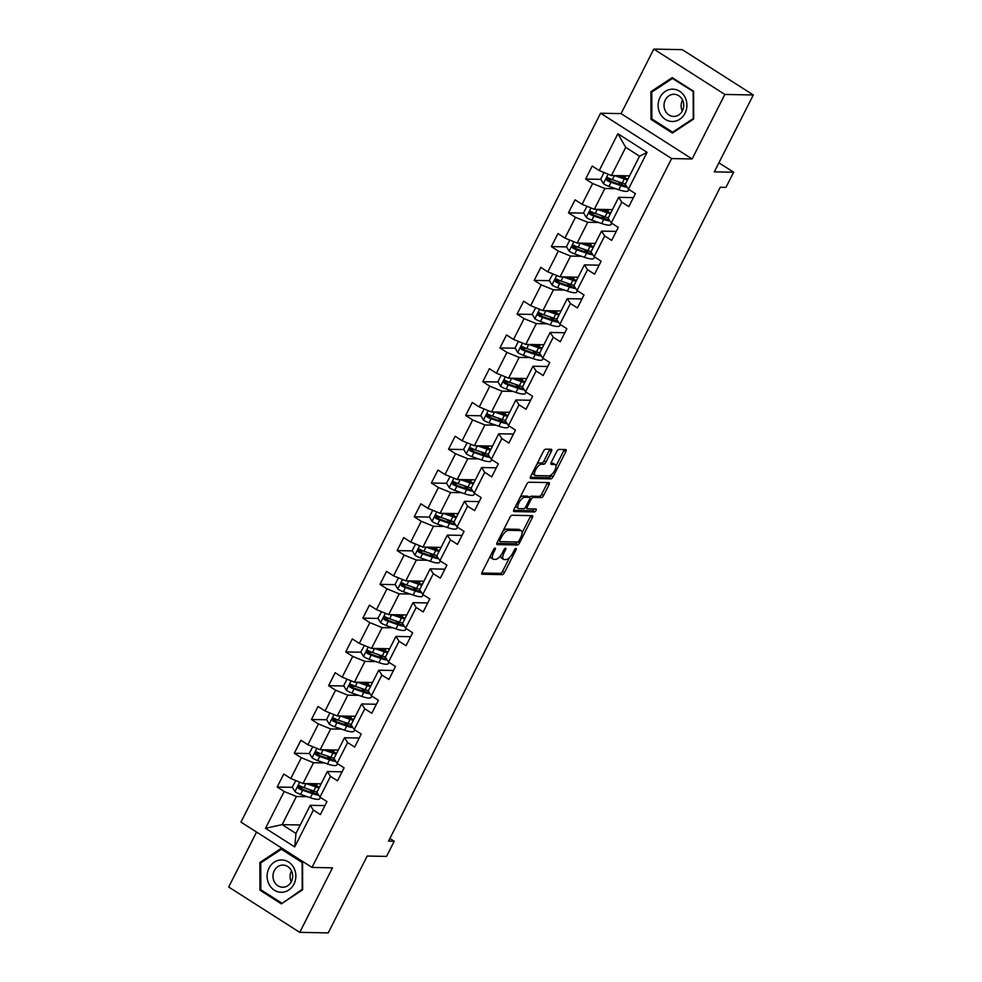 <?xml version="1.0" encoding="UTF-8"?>
<svg xmlns="http://www.w3.org/2000/svg" width="982" height="982" viewBox="0 0 982 982"><rect width="100%" height="100%" fill="white"/><g stroke="black" fill="none" stroke-linecap="round" stroke-linejoin="round"><path stroke-width="1.47" d="M495.149 548.042A1.706 0.687 122.5 0 0 493.615 549.515L482.162 572.101A2.443 0.982 122.5 0 0 481.966 574.175A2.443 0.982 122.5 0 0 482.199 574.237L502.305 574.63A2.443 0.982 122.5 0 0 504.502 572.531L515.955 549.945A1.706 0.687 122.5 0 0 516.09 548.496A1.706 0.687 122.5 0 0 515.931 548.447A1.706 0.687 122.5 0 0 514.396 549.92L512.911 552.841A7.819 3.142 122.5 0 1 505.89 559.568L504.208 559.544A7.819 3.142 122.5 0 1 503.459 559.323A7.819 3.142 122.5 0 1 504.085 552.67L505.57 549.748A1.706 0.687 122.5 0 0 505.705 548.287A1.706 0.687 122.5 0 0 505.546 548.238A1.706 0.687 122.5 0 0 503.999 549.711L502.526 552.633A7.819 3.142 122.5 0 1 495.493 559.372L493.823 559.335A7.819 3.142 122.5 0 1 493.074 559.126A7.819 3.142 122.5 0 1 493.7 552.473L495.186 549.539A1.706 0.687 122.5 0 0 495.321 548.091A1.706 0.687 122.5 0 0 495.149 548.042M551.332 451.425A2.443 0.982 122.5 0 0 551.528 449.351A2.443 0.982 122.5 0 0 551.295 449.277L545.648 449.167A2.443 0.982 122.5 0 0 543.451 451.278L530.734 476.356A2.443 0.982 122.5 0 0 530.538 478.43A2.443 0.982 122.5 0 0 530.771 478.504L550.877 478.885A2.443 0.982 122.5 0 0 553.075 476.786L565.792 451.708A2.443 0.982 122.5 0 0 565.988 449.633A2.443 0.982 122.5 0 0 565.755 449.56L558.942 449.425A2.443 0.982 122.5 0 0 556.745 451.536L551.307 462.264A2.443 0.982 122.5 0 0 551.111 464.351A2.443 0.982 122.5 0 0 551.344 464.412L554.72 464.474A6.53 2.627 122.5 0 1 555.346 464.658A6.53 2.627 122.5 0 1 554.462 470.906A6.53 2.627 122.5 0 1 548.95 475.853L535.718 475.595A6.53 2.627 122.5 0 1 535.092 475.411A6.53 2.627 122.5 0 1 535.976 469.163A6.53 2.627 122.5 0 1 541.487 464.216L543.697 464.265A2.443 0.982 122.5 0 0 545.882 462.166L551.332 451.425L549.404 450.198A2.443 0.982 122.5 0 0 549.773 449.253M256.572 832.061L228.696 887.016L299.755 932.348L328.209 932.9L367.194 856.034L386.54 856.414L394.236 841.255L388.541 841.144L720.272 187.267L725.968 187.378L733.652 172.231L718.898 162.816M724.851 94.432L653.791 49.1L621.066 113.617L692.126 158.961L724.851 94.432L753.304 94.984L714.307 171.85L733.652 172.231M692.126 158.961L671.639 158.556L312.006 867.425L240.946 822.094L600.579 113.225L671.639 158.556M299.755 932.348L332.493 867.83L312.006 867.425M512.125 515.268A2.443 0.982 122.5 0 0 509.928 517.367L497.199 542.445A2.443 0.982 122.5 0 0 497.002 544.531A2.443 0.982 122.5 0 0 497.236 544.593L517.342 544.985A2.443 0.982 122.5 0 0 519.539 542.886L532.269 517.809A2.443 0.982 122.5 0 0 532.465 515.722A2.443 0.982 122.5 0 0 532.219 515.66L512.125 515.268M513.967 509.4L526.696 484.322A2.443 0.982 122.5 0 1 528.881 482.223L548.987 482.604A2.443 0.982 122.5 0 1 549.22 482.678A2.443 0.982 122.5 0 1 549.024 484.752L543.586 495.493A2.443 0.982 122.5 0 1 541.389 497.592L533.238 497.432A2.443 0.982 122.5 0 0 531.041 499.543L527.432 506.663A2.443 0.982 122.5 0 0 527.236 508.737A2.443 0.982 122.5 0 0 527.469 508.799L535.951 508.971A1.706 0.687 122.5 0 1 536.123 509.02A1.706 0.687 122.5 0 1 535.89 510.652A1.706 0.687 122.5 0 1 534.441 511.941L514.003 511.548A2.443 0.982 122.5 0 1 513.77 511.487A2.443 0.982 122.5 0 1 513.967 509.4M653.791 49.1L682.245 49.652L753.304 94.984M600.861 179.35L585.616 179.055L592.625 183.524L582.081 204.305L575.071 199.837L568.48 212.824L575.489 217.304L564.945 238.086L557.936 233.618L551.344 246.605L558.353 251.073L547.809 271.867L540.8 267.386L534.208 280.386L541.217 284.854L530.673 305.635L523.664 301.167L517.072 314.154L524.081 318.634L513.537 339.416L506.528 334.948L499.936 347.935L506.945 352.403L496.401 373.197L489.392 368.716L482.8 381.703L489.809 386.184L479.265 406.965L472.256 402.497L465.664 415.484L472.673 419.952L462.129 440.746L455.12 436.266L448.529 449.265L455.538 453.733L444.993 474.515L437.984 470.047L431.393 483.034L438.402 487.514L427.857 508.295L420.848 503.827L414.257 516.814L421.266 521.282L410.722 542.076L403.712 537.596L397.121 550.595L404.13 555.063L393.586 575.845L386.577 571.377L379.985 584.364L386.994 588.844L376.45 609.626L369.441 605.158L362.849 618.144L369.858 622.613L359.314 643.406L352.305 638.926L345.713 651.925L352.722 656.393L342.178 677.175L335.169 672.707L328.577 685.694L335.586 690.174L325.042 710.956L318.033 706.488L311.441 719.475L318.45 723.943L307.906 744.724L300.897 740.256L294.305 753.243L301.314 757.723L290.77 778.505L283.761 774.037L277.17 787.024L284.179 791.492L265.508 828.305L294.698 846.926L295.963 833.46L310.238 805.314L324.944 805.596M585.616 179.055L592.207 166.056L599.216 170.537L617.887 133.724L647.077 152.345L628.406 189.158L635.415 193.626L628.824 206.625L621.815 202.145L611.27 222.939L618.279 227.407L611.688 240.394L604.679 235.925L594.135 256.707L601.144 261.187L594.552 274.174L587.543 269.706L576.999 290.488L584.008 294.956L577.416 307.955L570.407 303.475L559.863 324.269L566.872 328.737L560.28 341.724L553.271 337.256L542.727 358.037L549.736 362.518L543.144 375.505L536.135 371.024L525.591 391.818L532.6 396.286L526.008 409.273L518.999 404.805L508.455 425.587L515.464 430.067L508.872 443.054L501.863 438.586L491.319 459.367L498.328 463.835L491.737 476.835L484.727 472.354L474.183 493.148L481.192 497.616L474.601 510.603L467.592 506.135L457.047 526.917L464.056 531.397L457.465 544.384L450.456 539.916L439.911 560.697L446.92 565.166L440.329 578.165L433.32 573.684L422.776 594.478L429.785 598.946L423.193 611.933L416.184 607.465L405.64 628.247L412.649 632.727L406.057 645.714L399.048 641.246L388.504 662.028L395.513 666.496L388.921 679.495L381.912 675.015L371.368 695.808L378.377 700.276L371.785 713.263L364.776 708.795L354.232 729.577L361.241 734.045L354.649 747.044L347.64 742.564L337.096 763.358L344.105 767.826L337.513 780.813L330.504 776.345L319.96 797.126L326.969 801.607L320.377 814.594L313.368 810.125L294.698 846.926M612.437 209.645L594.319 209.301L604.863 188.507L615.763 188.728M633.39 197.615L618.685 197.333L608.14 218.127L611.27 222.939M604.863 188.507L592.625 183.524M594.319 209.301L582.081 204.305M621.815 202.145L618.685 197.333M595.301 243.426L577.183 243.07L587.727 222.288L598.627 222.497M616.254 231.396L601.549 231.114L591.004 251.895L594.135 256.707M587.727 222.288L575.489 217.304M577.183 243.07L564.945 238.086M604.679 235.925L601.549 231.114M578.165 277.206L560.047 276.85L570.591 256.069L581.491 256.277M599.118 265.177L584.413 264.882L573.869 285.676L576.999 290.488M570.591 256.069L558.353 251.073M560.047 276.85L547.809 271.867M587.543 269.706L584.413 264.882M561.029 310.975L542.911 310.631L553.455 289.837L564.355 290.058M581.982 298.945L567.277 298.663L556.733 319.445L559.863 324.269M553.455 289.837L541.217 284.854M542.911 310.631L530.673 305.635M570.407 303.475L567.277 298.663M543.893 344.756L525.775 344.4L536.319 323.618L547.22 323.827M564.846 332.726L550.141 332.444L539.597 353.225L542.727 358.037M536.319 323.618L524.081 318.634M525.775 344.4L513.537 339.416M553.271 337.256L550.141 332.444M526.757 378.536L508.639 378.18L519.183 357.399L530.084 357.608M547.711 366.507L533.005 366.212L522.461 387.006L525.591 391.818M519.183 357.399L506.945 352.403M508.639 378.18L496.401 373.197M536.135 371.024L533.005 366.212M509.621 412.305L491.503 411.961L502.048 391.167L512.948 391.388M530.575 400.275L515.869 399.993L505.325 420.775L508.455 425.587M502.048 391.167L489.809 386.184M491.503 411.961L479.265 406.965M518.999 404.805L515.869 399.993M492.485 446.086L474.367 445.73L484.912 424.948L495.812 425.157M513.439 434.056L498.733 433.774L488.189 454.556L491.319 459.367M484.912 424.948L472.673 419.952M474.367 445.73L462.129 440.746M501.863 438.586L498.733 433.774M475.349 479.854L457.231 479.511L467.776 458.729L478.676 458.938M496.303 467.825L481.597 467.542L471.053 488.336L474.183 493.148M467.776 458.729L455.538 453.733M457.231 479.511L444.993 474.515M484.727 472.354L481.597 467.542M458.213 513.635L440.096 513.291L450.64 492.498L461.54 492.706M479.167 501.606L464.461 501.323L453.917 522.105L457.047 526.917M450.64 492.498L438.402 487.514M440.096 513.291L427.857 508.295M467.592 506.135L464.461 501.323M441.078 547.416L422.96 547.06L433.504 526.278L444.404 526.487M462.031 535.386L447.326 535.104L436.781 555.886L439.911 560.697M433.504 526.278L421.266 521.282M422.96 547.06L410.722 542.076M450.456 539.916L447.326 535.104M423.942 581.184L405.824 580.841L416.368 560.047L427.268 560.268M444.895 569.155L430.19 568.873L419.645 589.666L422.776 594.478M416.368 560.047L404.13 555.063M405.824 580.841L393.586 575.845M433.32 573.684L430.19 568.873M406.806 614.965L388.688 614.609L399.232 593.828L410.132 594.036M427.759 602.936L413.054 602.653L402.51 623.435L405.64 628.247M399.232 593.828L386.994 588.844M388.688 614.609L376.45 609.626M416.184 607.465L413.054 602.653M389.67 648.746L371.552 648.39L382.096 627.608L392.996 627.817M410.623 636.717L395.918 636.422L385.374 657.216L388.504 662.028M382.096 627.608L369.858 622.613M371.552 648.39L359.314 643.406M399.048 641.246L395.918 636.422M372.534 682.515L354.416 682.171L364.96 661.377L375.861 661.598M393.487 670.485L378.782 670.203L368.238 690.984L371.368 695.808M364.96 661.377L352.722 656.393M354.416 682.171L342.178 677.175M381.912 675.015L378.782 670.203M355.398 716.295L337.28 715.939L347.824 695.158L358.725 695.366M376.352 704.266L361.646 703.984L351.102 724.765L354.232 729.577M347.824 695.158L335.586 690.174M337.28 715.939L325.042 710.956M364.776 708.795L361.646 703.984M338.262 750.076L320.144 749.72L330.688 728.939L341.589 729.147M359.216 738.047L344.51 737.752L333.966 758.546L337.096 763.358M330.688 728.939L318.45 723.943M320.144 749.72L307.906 744.724M347.64 742.564L344.51 737.752M321.126 783.845L303.008 783.501L313.553 762.707L324.453 762.916M342.08 771.815L327.374 771.533L316.83 792.314L319.96 797.126M313.553 762.707L301.314 757.723M303.008 783.501L290.77 778.505M330.504 776.345L327.374 771.533M300.259 824.99L282.141 824.635L296.417 796.488L307.317 796.697M296.417 796.488L284.179 791.492M295.963 833.46L282.141 824.635L265.508 828.305M313.368 810.125L310.238 805.314M621.066 113.617L600.579 113.225M394.236 841.255L389.891 838.481M628.406 189.158L625.276 184.346L639.552 156.199L625.73 147.374L611.442 175.52L629.572 175.876M647.077 152.345L639.552 156.199M625.73 147.374L617.887 133.724M611.442 175.52L599.216 170.537M313.7 785.305L314.4 783.931M303.622 787.539L299.424 787.454M292.427 787.318L277.17 787.024M320.758 753.759L316.548 753.685M309.563 753.55L294.305 753.243M330.836 751.525L331.535 750.162M337.894 719.99L333.684 719.904M326.699 719.769L311.441 719.475M347.972 717.756L348.671 716.381M355.03 686.209L350.82 686.123M343.835 685.988L328.577 685.694M365.108 683.975L365.807 682.6M372.166 652.429L367.955 652.355M360.971 652.22L345.713 651.925M382.243 650.194L382.943 648.832M389.302 618.66L385.091 618.574M378.107 618.439L362.849 618.144M399.379 616.426L400.079 615.051M406.438 584.879L402.227 584.793M395.243 584.658L379.985 584.364M416.515 582.645L417.215 581.27M423.573 551.098L419.363 551.025M412.379 550.89L397.121 550.595M433.651 548.864L434.351 547.502M440.709 517.33L436.499 517.244M429.515 517.109L414.257 516.814M450.787 515.096L451.487 513.721M457.845 483.549L453.635 483.475M446.65 483.328L431.393 483.034M467.923 481.315L468.623 479.94M474.981 449.781L470.771 449.695M463.786 449.56L448.529 449.265M485.059 447.547L485.759 446.172M492.117 416L487.907 415.914M480.922 415.779L465.664 415.484M502.195 413.766L502.894 412.391M509.253 382.219L505.043 382.145M498.058 382.01L482.8 381.703M519.331 379.985L520.03 378.622M526.389 348.45L522.178 348.365M515.194 348.229L499.936 347.935M536.467 346.216L537.166 344.842M543.525 314.67L539.314 314.584M532.318 314.449L517.072 314.154M553.602 312.436L554.302 311.061M560.661 280.889L556.45 280.815M549.454 280.68L534.208 280.386M570.738 278.655L571.438 277.292M577.797 247.12L573.586 247.034M566.589 246.899L551.344 246.605M587.874 244.886L588.574 243.511M594.932 213.34L590.722 213.254M583.725 213.119L568.48 212.824M605.01 211.105L605.71 209.731M612.068 179.559L607.858 179.485M622.146 177.325L622.846 175.962M302.652 889.778L302.554 862.049L281.159 848.399L259.849 862.466L259.948 890.183L281.355 903.845L302.652 889.778M672.204 77.603L650.894 91.67L651.005 119.399L672.4 133.049L693.697 118.982L693.599 91.265L672.204 77.603M261.568 890.22L259.948 890.183M261.347 862.491L259.849 862.466M652.613 119.423L651.005 119.399M652.392 91.707L650.894 91.67M490.386 555.886A7.819 3.142 122.5 0 0 491.147 557.899L493.074 559.126M500.832 555.37A7.819 3.142 122.5 0 0 501.532 558.095L503.459 559.323M481.794 573.046L500.378 573.402A2.443 0.982 122.5 0 0 502.575 571.303L509.609 557.445M522.117 532.784L530.341 516.581A2.443 0.982 122.5 0 0 530.71 515.624M496.843 543.402L515.427 543.758A2.443 0.982 122.5 0 0 517.44 541.978M499.948 540.137A1.706 0.687 122.5 0 0 499.813 541.598A1.706 0.687 122.5 0 0 499.973 541.647L517.624 541.99A1.706 0.687 122.5 0 0 519.159 540.517L520.73 537.436A7.819 3.142 122.5 0 0 521.356 530.771A7.819 3.142 122.5 0 0 520.607 530.562L508.541 530.329A7.819 3.142 122.5 0 0 501.52 537.056L499.948 540.137L498.758 539.376M521.356 530.771L519.429 529.543A7.819 3.142 122.5 0 0 518.68 529.335L520.607 530.562M502.894 531.225A7.819 3.142 122.5 0 1 506.614 529.102L518.68 529.335M519.944 497.628A6.53 2.627 122.5 0 1 522.854 496.045L524.781 497.273A6.53 2.627 122.5 0 0 519.269 502.219A6.53 2.627 122.5 0 0 518.373 508.467A6.53 2.627 122.5 0 0 519.012 508.639L523.664 508.725A2.443 0.982 122.5 0 0 525.861 506.626L529.482 499.507A2.443 0.982 122.5 0 0 529.679 497.432A2.443 0.982 122.5 0 1 531.311 496.205L539.474 496.364A2.443 0.982 122.5 0 0 541.659 494.265L547.109 483.525A2.443 0.982 122.5 0 0 547.477 482.579M527.236 508.737L525.309 507.51A2.443 0.982 122.5 0 0 525.542 507.584M513.598 510.358L532.526 510.714A1.706 0.687 122.5 0 0 534.208 508.934M515.82 505.755A6.53 2.627 122.5 0 0 516.458 507.24L518.373 508.467M527.911 496.389A2.443 0.982 122.5 0 0 527.751 496.205L529.679 497.432A2.443 0.982 122.5 0 0 529.433 497.358L524.781 497.273M527.751 496.205A2.443 0.982 122.5 0 0 527.518 496.131L529.433 497.358M522.854 496.045L527.518 496.131M536.761 464.474A6.53 2.627 122.5 0 1 539.56 463.001L541.769 463.038A2.443 0.982 122.5 0 0 543.967 460.939L549.404 450.198M532.539 472.808A6.53 2.627 122.5 0 0 533.165 474.183L535.092 475.411M555.346 464.658L553.431 463.43A6.53 2.627 122.5 0 0 552.805 463.258L554.72 464.474M550.939 463.222L552.805 463.258M555.984 466.033L563.877 450.48A2.443 0.982 122.5 0 0 564.233 449.535M530.366 477.301L548.963 477.669A2.443 0.982 122.5 0 0 551.148 475.558L551.761 474.367M295.877 780.592L292.268 787.073L295.017 791.688A6.592 1.436 26.9 0 0 300.541 794.364L310.337 797.74A19.039 4.161 26.9 0 0 319.801 798.599L320.402 797.409M314.35 793.247A15.798 3.449 26.9 0 0 313.062 792.216L309.796 789.737A9.084 1.989 -153.1 0 1 309.637 789.614M306.077 783.55L315.823 786.913A19.039 4.161 26.9 0 0 319.076 787.895M308.778 783.611L314.547 785.6A15.798 3.449 26.9 0 0 319.592 786.877M316.99 792.02A19.039 4.161 -153.1 0 1 313.737 791.026L303.941 787.65A6.592 1.436 -153.1 0 1 300.001 785.895C297.902 785.809 297.46 786.68 298.688 788.497A6.592 1.436 26.9 0 0 302.628 790.252L312.423 793.628A19.039 4.161 26.9 0 0 318.708 795.199M317.689 793.64A15.798 3.449 -153.1 0 1 311.147 792.314L301.351 788.939A3.363 0.737 -153.1 0 1 300.32 788.521L299.498 786.607M314.338 784.041L313.258 784.017A5.843 1.277 26.9 0 0 312.558 784.25A5.843 1.277 26.9 0 0 312.804 784.999M314.105 783.71L316.462 785.502L317.346 783.771M317.751 786.545A15.798 3.449 26.9 0 0 316.462 785.502M300.001 785.895L299.289 785.698M293.9 867.916A16.166 14.386 -88.9 0 0 274.236 862.196A16.166 14.386 -88.9 0 0 269.056 884.328A16.166 14.386 -88.9 0 0 288.72 890.06A16.166 14.386 -88.9 0 0 293.9 867.916M291.335 870.531A11.072 9.845 -88.9 0 0 283.037 865.081A11.072 9.845 -88.9 0 0 274.346 870.58A11.072 9.845 -88.9 0 0 274.322 881.775A11.072 9.845 -88.9 0 0 282.607 887.225A11.072 9.845 -88.9 0 0 291.31 881.726A11.072 9.845 -88.9 0 0 291.335 870.531M291.261 881.811A11.072 9.845 91.1 0 1 291.482 870.825M281.576 902.986L260.844 889.753L260.746 862.896L281.38 849.27L302.125 862.491L302.21 889.348L282.62 902.998M282.546 849.295L281.38 849.27M660.039 97.365A16.166 14.386 -88.9 0 0 665.391 119.411A16.166 14.386 -88.9 0 0 685.006 113.298A16.166 14.386 -88.9 0 0 679.667 91.265A16.166 14.386 -88.9 0 0 660.039 97.365M665.33 99.906A11.072 9.845 -88.9 0 0 673.664 116.428A11.072 9.845 -88.9 0 0 682.416 110.806A11.072 9.845 -88.9 0 0 674.094 94.284A11.072 9.845 -88.9 0 0 665.33 99.906M682.306 111.015A11.072 9.845 91.1 0 1 682.416 100.238A11.072 9.845 91.1 0 1 682.527 100.029M693.169 91.707L693.255 118.564L672.621 132.189L651.888 118.957L651.79 92.099L672.424 78.474L693.599 91.707M673.664 132.214L672.621 132.189M673.591 78.499L672.424 78.474M312.706 746.799L309.404 753.292L312.153 757.908A6.592 1.436 26.9 0 0 317.677 760.584L327.472 763.959A19.039 4.161 26.9 0 0 336.936 764.831L337.538 763.64M331.486 759.479A15.798 3.449 26.9 0 0 330.197 758.435L326.932 755.956A9.084 1.989 -153.1 0 1 326.773 755.833M323.213 749.782L332.959 753.133A19.039 4.161 26.9 0 0 336.212 754.127M325.914 749.831L331.683 751.819A15.798 3.449 26.9 0 0 336.728 753.108M334.125 758.239A19.039 4.161 -153.1 0 1 330.873 757.245L321.077 753.881A6.592 1.436 -153.1 0 1 317.137 752.114C315.038 752.04 314.596 752.899 315.823 754.716A6.592 1.436 26.9 0 0 319.764 756.471L329.559 759.847A19.039 4.161 26.9 0 0 335.844 761.418M334.825 759.872A15.798 3.449 -153.1 0 1 328.283 758.534L318.487 755.158A3.363 0.737 -153.1 0 1 317.456 754.753L316.634 752.826M331.474 750.26L330.394 750.248A5.843 1.277 26.9 0 0 329.694 750.481A5.843 1.277 26.9 0 0 329.94 751.218M331.241 749.929L333.598 751.733L334.481 750.003M334.887 752.764A15.798 3.449 26.9 0 0 333.598 751.733M317.137 752.114L316.425 751.917M329.842 713.018L326.54 719.511L329.289 724.127A6.592 1.436 26.9 0 0 334.813 726.815L344.608 730.191A19.039 4.161 26.9 0 0 354.072 731.05L354.674 729.859M348.622 725.698A15.798 3.449 26.9 0 0 347.333 724.667L344.068 722.187A9.084 1.989 -153.1 0 1 343.909 722.065M340.349 716.001L350.095 719.364A19.039 4.161 26.9 0 0 353.348 720.346M343.049 716.05L348.819 718.038A15.798 3.449 26.9 0 0 353.864 719.327M351.261 724.458A19.039 4.161 -153.1 0 1 348.009 723.476L338.213 720.101A6.592 1.436 -153.1 0 1 334.273 718.345C332.174 718.259 331.732 719.119 332.959 720.935A6.592 1.436 26.9 0 0 336.9 722.703L346.695 726.066A19.039 4.161 26.9 0 0 352.98 727.637M351.961 726.091A15.798 3.449 -153.1 0 1 345.418 724.753L335.623 721.377A3.363 0.737 -153.1 0 1 334.592 720.972L333.77 719.057M348.61 716.492L347.53 716.467A5.843 1.277 26.9 0 0 346.83 716.7A5.843 1.277 26.9 0 0 347.076 717.437L347.53 716.467M348.377 716.16L350.734 717.952L351.617 716.222M352.022 718.984A15.798 3.449 26.9 0 0 350.734 717.952M334.273 718.345L333.561 718.149M346.977 679.249L343.675 685.743L346.425 690.358A6.592 1.436 26.9 0 0 351.949 693.034L361.744 696.41A19.039 4.161 26.9 0 0 371.208 697.281L371.81 696.078M365.758 691.929A15.798 3.449 26.9 0 0 364.469 690.886L361.204 688.407A9.084 1.989 -153.1 0 1 361.045 688.284M357.485 682.232L367.231 685.583A19.039 4.161 26.9 0 0 370.484 686.565M360.185 682.281L365.955 684.27A15.798 3.449 26.9 0 0 371 685.546M368.397 690.69A19.039 4.161 -153.1 0 1 365.144 689.695L355.349 686.32A6.592 1.436 -153.1 0 1 351.409 684.564C349.31 684.479 348.868 685.35 350.095 687.167A6.592 1.436 26.9 0 0 354.036 688.922L363.831 692.298A19.039 4.161 26.9 0 0 370.116 693.869M369.097 692.31A15.798 3.449 -153.1 0 1 362.554 690.984L352.759 687.609A3.363 0.737 -153.1 0 1 351.728 687.191L350.893 685.276M365.746 682.711L364.666 682.686A5.843 1.277 26.9 0 0 363.966 682.932A5.843 1.277 26.9 0 0 364.212 683.668L364.666 682.686M365.513 682.38L367.869 684.172L368.753 682.441M369.158 685.215A15.798 3.449 26.9 0 0 367.869 684.172M351.409 684.564L350.697 684.368M364.42 645.481L360.811 651.962L363.561 656.577A6.592 1.436 26.9 0 0 369.085 659.253L378.88 662.629A19.039 4.161 26.9 0 0 388.344 663.501L388.946 662.31M382.894 658.149A15.798 3.449 26.9 0 0 381.605 657.118L378.34 654.626A9.084 1.989 -153.1 0 1 378.18 654.503M374.621 648.451L384.367 651.803A19.039 4.161 26.9 0 0 387.62 652.797M377.321 648.501L383.09 650.489A15.798 3.449 26.9 0 0 388.135 651.778M385.533 656.909A19.039 4.161 -153.1 0 1 382.28 655.927L372.485 652.551A6.592 1.436 -153.1 0 1 368.545 650.784C366.446 650.71 366.004 651.569 367.231 653.386A6.592 1.436 26.9 0 0 371.171 655.141L380.967 658.517A19.039 4.161 26.9 0 0 387.252 660.088M386.233 658.541A15.798 3.449 -153.1 0 1 379.69 657.203L369.895 653.828A3.363 0.737 -153.1 0 1 368.864 653.423L368.029 651.496M382.882 648.942L381.802 648.918A5.843 1.277 26.9 0 0 381.102 649.151A5.843 1.277 26.9 0 0 381.347 649.888M382.649 648.611L385.005 650.403L385.889 648.672M386.294 651.434A15.798 3.449 26.9 0 0 385.005 650.403M368.545 650.784L367.833 650.587M381.556 611.712L377.947 618.181L380.697 622.797A6.592 1.436 26.9 0 0 386.221 625.485L396.016 628.861A19.039 4.161 26.9 0 0 405.48 629.72L406.082 628.529M400.03 624.368A15.798 3.449 26.9 0 0 398.741 623.337L395.476 620.857A9.084 1.989 -153.1 0 1 395.316 620.734M391.757 614.671L401.503 618.034A19.039 4.161 26.9 0 0 404.756 619.016M394.457 614.732L400.226 616.721A15.798 3.449 26.9 0 0 405.271 617.997M402.669 623.128A19.039 4.161 -153.1 0 1 399.416 622.146L389.621 618.77A6.592 1.436 -153.1 0 1 385.68 617.015C383.581 616.929 383.14 617.801 384.367 619.605A6.592 1.436 26.9 0 0 388.307 621.373L398.103 624.748A19.039 4.161 26.9 0 0 404.388 626.307M403.369 624.761A15.798 3.449 -153.1 0 1 396.826 623.423L387.031 620.047A3.363 0.737 -153.1 0 1 386 619.642L385.165 617.727M400.018 615.162L398.938 615.137A5.843 1.277 26.9 0 0 398.238 615.37A5.843 1.277 26.9 0 0 398.483 616.119M399.784 614.83L402.141 616.622L403.025 614.892M403.43 617.653A15.798 3.449 26.9 0 0 402.141 616.622M385.68 617.015L384.969 616.819M398.385 577.919L395.083 584.413L397.833 589.028A6.592 1.436 26.9 0 0 403.357 591.704L413.152 595.08A19.039 4.161 26.9 0 0 422.616 595.951L423.217 594.748M417.166 590.599A15.798 3.449 26.9 0 0 415.877 589.556L412.612 587.076A9.084 1.989 -153.1 0 1 412.452 586.954M408.893 580.902L418.639 584.253A19.039 4.161 26.9 0 0 421.892 585.247M411.593 580.951L417.362 582.94A15.798 3.449 26.9 0 0 422.407 584.216M419.805 589.36A19.039 4.161 -153.1 0 1 416.552 588.365L406.757 584.99A6.592 1.436 -153.1 0 1 402.816 583.234C400.717 583.148 400.275 584.02 401.503 585.837A6.592 1.436 26.9 0 0 405.443 587.592L415.239 590.968A19.039 4.161 26.9 0 0 421.523 592.539M420.505 590.98A15.798 3.449 -153.1 0 1 413.962 589.654L404.167 586.279A3.363 0.737 -153.1 0 1 403.136 585.861L402.301 583.946M417.154 581.381L416.073 581.369A5.843 1.277 26.9 0 0 415.361 581.602A5.843 1.277 26.9 0 0 415.619 582.338M416.92 581.049L419.277 582.842L420.161 581.111M420.566 583.885A15.798 3.449 26.9 0 0 419.277 582.842M402.816 583.234L402.104 583.038M415.521 544.138L412.219 550.632L414.969 555.247A6.592 1.436 26.9 0 0 420.492 557.923L430.288 561.299A19.039 4.161 26.9 0 0 439.752 562.17L440.353 560.98M434.302 556.819A15.798 3.449 26.9 0 0 433.013 555.787L429.748 553.308A9.084 1.989 -153.1 0 1 429.588 553.185M426.028 547.121L435.775 550.472A19.039 4.161 26.9 0 0 439.028 551.467M428.729 547.17L434.498 549.159A15.798 3.449 26.9 0 0 439.543 550.448M436.941 555.579A19.039 4.161 -153.1 0 1 433.688 554.597L423.893 551.221A6.592 1.436 -153.1 0 1 419.952 549.454C417.853 549.38 417.411 550.239 418.639 552.056A6.592 1.436 26.9 0 0 422.579 553.811L432.375 557.187A19.039 4.161 26.9 0 0 438.659 558.758M437.641 557.211A15.798 3.449 -153.1 0 1 431.098 555.873L421.303 552.498A3.363 0.737 -153.1 0 1 420.271 552.093L419.437 550.165M434.29 547.612L433.209 547.588A5.843 1.277 26.9 0 0 432.497 547.821A5.843 1.277 26.9 0 0 432.755 548.557M434.056 547.281L436.413 549.073L437.297 547.342M437.702 550.104A15.798 3.449 26.9 0 0 436.413 549.073M419.952 549.454L419.24 549.269M432.657 510.358L429.355 516.851L432.105 521.479A6.592 1.436 26.9 0 0 437.628 524.155L447.424 527.53A19.039 4.161 26.9 0 0 456.888 528.39L457.489 527.199M451.438 523.038A15.798 3.449 26.9 0 0 450.149 522.007L446.884 519.527A9.084 1.989 -153.1 0 1 446.724 519.404M443.164 513.341L452.911 516.704A19.039 4.161 26.9 0 0 456.164 517.686M445.865 513.402L451.634 515.39A15.798 3.449 26.9 0 0 456.679 516.667M454.077 521.798A19.039 4.161 -153.1 0 1 450.824 520.816L441.028 517.44A6.592 1.436 -153.1 0 1 437.088 515.685C434.989 515.599 434.547 516.471 435.775 518.275A6.592 1.436 26.9 0 0 439.715 520.043L449.51 523.418A19.039 4.161 26.9 0 0 455.795 524.989M454.776 523.431A15.798 3.449 -153.1 0 1 448.234 522.093L438.438 518.729A3.363 0.737 -153.1 0 1 437.407 518.312L436.573 516.397M451.425 513.832L450.345 513.807A5.843 1.277 26.9 0 0 449.633 514.04A5.843 1.277 26.9 0 0 449.891 514.789M451.192 513.5L453.549 515.292L454.433 513.561M454.838 516.336A15.798 3.449 26.9 0 0 453.549 515.292M437.088 515.685L436.376 515.489M450.1 476.601L446.491 483.083L449.24 487.698A6.592 1.436 26.9 0 0 454.764 490.374L464.56 493.75A19.039 4.161 26.9 0 0 474.024 494.621L474.625 493.43M468.574 489.269A15.798 3.449 26.9 0 0 467.285 488.226L464.02 485.746A9.084 1.989 -153.1 0 1 463.86 485.624M460.3 479.572L470.047 482.923A19.039 4.161 26.9 0 0 473.299 483.917M463.001 479.621L468.77 481.61A15.798 3.449 26.9 0 0 473.815 482.899M471.213 488.029A19.039 4.161 -153.1 0 1 467.96 487.035L458.164 483.66A6.592 1.436 -153.1 0 1 454.224 481.904C452.113 481.818 451.683 482.69 452.911 484.507A6.592 1.436 26.9 0 0 456.851 486.262L466.646 489.637A19.039 4.161 26.9 0 0 472.919 491.209M471.912 489.65A15.798 3.449 -153.1 0 1 465.37 488.324L455.574 484.948A3.363 0.737 -153.1 0 1 454.543 484.531L453.709 482.616M468.561 480.051L467.481 480.038A5.843 1.277 26.9 0 0 466.769 480.272A5.843 1.277 26.9 0 0 467.027 481.008L467.481 480.038M468.328 479.719L470.685 481.524L471.569 479.793M471.974 482.555A15.798 3.449 26.9 0 0 470.685 481.524M454.224 481.904L453.512 481.708M467.236 442.833L463.627 449.302L466.376 453.917A6.592 1.436 26.9 0 0 471.888 456.605L481.696 459.981A19.039 4.161 26.9 0 0 491.16 460.84L491.761 459.65M485.709 455.488A15.798 3.449 26.9 0 0 484.421 454.457L481.155 451.978A9.084 1.989 -153.1 0 1 480.996 451.855M477.436 445.791L487.182 449.155A19.039 4.161 26.9 0 0 490.435 450.137M480.137 445.84L485.906 447.829A15.798 3.449 26.9 0 0 490.951 449.118M488.349 454.249A19.039 4.161 -153.1 0 1 485.096 453.267L475.3 449.891A6.592 1.436 -153.1 0 1 471.36 448.136C469.249 448.05 468.819 448.909 470.047 450.726A6.592 1.436 26.9 0 0 473.987 452.481L483.782 455.857A19.039 4.161 26.9 0 0 490.055 457.428M489.048 455.881A15.798 3.449 -153.1 0 1 482.506 454.543L472.71 451.168A3.363 0.737 -153.1 0 1 471.679 450.763L470.844 448.848M485.697 446.282L484.617 446.258A5.843 1.277 26.9 0 0 483.905 446.491A5.843 1.277 26.9 0 0 484.163 447.227M485.464 445.951L487.821 447.743L488.705 446.012M489.11 448.774A15.798 3.449 26.9 0 0 487.821 447.743M471.36 448.136L470.648 447.939M484.065 409.028L480.763 415.533L483.512 420.149A6.592 1.436 26.9 0 0 489.024 422.825L498.831 426.2A19.039 4.161 26.9 0 0 508.295 427.06L508.897 425.869M502.845 421.708A15.798 3.449 26.9 0 0 501.557 420.677L498.291 418.197A9.084 1.989 -153.1 0 1 498.132 418.074M494.572 412.01L504.318 415.374A19.039 4.161 26.9 0 0 507.571 416.356M497.273 412.072L503.042 414.06A15.798 3.449 26.9 0 0 508.087 415.337M505.485 420.48A19.039 4.161 -153.1 0 1 502.232 419.486L492.436 416.11A6.592 1.436 -153.1 0 1 488.496 414.355C486.385 414.269 485.955 415.14 487.182 416.957A6.592 1.436 26.9 0 0 491.11 418.713L500.918 422.088A19.039 4.161 26.9 0 0 507.191 423.659M506.184 422.1A15.798 3.449 -153.1 0 1 499.642 420.775L489.846 417.399A3.363 0.737 -153.1 0 1 488.815 416.982L487.98 415.067M502.833 412.501L501.741 412.477A5.843 1.277 26.9 0 0 501.041 412.71A5.843 1.277 26.9 0 0 501.299 413.459M502.6 412.17L504.957 413.962L505.84 412.231M506.246 415.005A15.798 3.449 26.9 0 0 504.957 413.962M488.496 414.355L487.784 414.159M501.201 375.259L497.899 381.752L500.648 386.368A6.592 1.436 26.9 0 0 506.16 389.044L515.967 392.419A19.039 4.161 26.9 0 0 525.431 393.291L526.033 392.1M519.981 387.939A15.798 3.449 26.9 0 0 518.692 386.896L515.427 384.416A9.084 1.989 -153.1 0 1 515.268 384.293M511.708 378.242L521.454 381.593A19.039 4.161 26.9 0 0 524.707 382.587M514.408 378.291L520.178 380.28A15.798 3.449 26.9 0 0 525.223 381.568M522.62 386.699A19.039 4.161 -153.1 0 1 519.368 385.705L509.572 382.342A6.592 1.436 -153.1 0 1 505.632 380.574C503.521 380.5 503.091 381.36 504.318 383.176A6.592 1.436 26.9 0 0 508.246 384.932L518.054 388.307A19.039 4.161 26.9 0 0 524.327 389.879M523.32 388.332A15.798 3.449 -153.1 0 1 516.778 386.994L506.982 383.618A3.363 0.737 -153.1 0 1 505.951 383.213L505.116 381.286M519.969 378.721L518.877 378.708A5.843 1.277 26.9 0 0 518.177 378.942A5.843 1.277 26.9 0 0 518.435 379.678L518.877 378.708M519.736 378.401L522.093 380.194L522.976 378.463M523.381 381.225A15.798 3.449 26.9 0 0 522.093 380.194M505.632 380.574L504.92 380.378M518.336 341.478L515.034 347.972L517.784 352.587A6.592 1.436 26.9 0 0 523.296 355.275L533.103 358.651A19.039 4.161 26.9 0 0 542.567 359.51L543.169 358.32M537.117 354.158A15.798 3.449 26.9 0 0 535.828 353.127L532.563 350.648A9.084 1.989 -153.1 0 1 532.404 350.525M528.844 344.461L538.59 347.824A19.039 4.161 26.9 0 0 541.843 348.806M531.544 344.51L537.314 346.499A15.798 3.449 26.9 0 0 542.359 347.788M539.756 352.919A19.039 4.161 -153.1 0 1 536.503 351.937L526.708 348.561A6.592 1.436 -153.1 0 1 522.768 346.806C520.656 346.72 520.227 347.579 521.454 349.396A6.592 1.436 26.9 0 0 525.382 351.163L535.19 354.527A19.039 4.161 26.9 0 0 541.463 356.098M540.456 354.551A15.798 3.449 -153.1 0 1 533.913 353.213L524.118 349.838A3.363 0.737 -153.1 0 1 523.087 349.432L522.252 347.518M537.105 344.952L536.012 344.928A5.843 1.277 26.9 0 0 535.313 345.161A5.843 1.277 26.9 0 0 535.571 345.897M536.872 344.621L539.228 346.413L540.112 344.682M540.517 347.444A15.798 3.449 26.9 0 0 539.228 346.413M522.768 346.806L522.056 346.609M535.779 307.722L532.17 314.203L534.92 318.819A6.592 1.436 26.9 0 0 540.431 321.495L550.239 324.87A19.039 4.161 26.9 0 0 559.703 325.742L560.305 324.539M554.253 320.39A15.798 3.449 26.9 0 0 552.964 319.346L549.699 316.867A9.084 1.989 -153.1 0 1 549.539 316.744M545.98 310.693L555.726 314.044A19.039 4.161 26.9 0 0 558.979 315.026M548.68 310.742L554.449 312.73A15.798 3.449 26.9 0 0 559.495 314.007M556.892 319.15A19.039 4.161 -153.1 0 1 553.639 318.156L543.844 314.78A6.592 1.436 -153.1 0 1 539.904 313.025C537.792 312.939 537.363 313.81 538.59 315.627A6.592 1.436 26.9 0 0 542.518 317.382L552.326 320.758A19.039 4.161 26.9 0 0 558.598 322.329M557.592 320.77A15.798 3.449 -153.1 0 1 551.049 319.445L541.242 316.069A3.363 0.737 -153.1 0 1 540.223 315.652L539.388 313.737M554.241 311.171L553.148 311.159A5.843 1.277 26.9 0 0 552.449 311.392A5.843 1.277 26.9 0 0 552.706 312.129M554.008 310.84L556.364 312.632L557.248 310.901M557.653 313.675A15.798 3.449 26.9 0 0 556.364 312.632M539.904 313.025L539.192 312.828M552.915 273.941L549.306 280.422L552.056 285.038A6.592 1.436 26.9 0 0 557.567 287.714L567.375 291.089A19.039 4.161 26.9 0 0 576.839 291.961L577.441 290.77M571.389 286.609A15.798 3.449 26.9 0 0 570.1 285.578L566.835 283.086A9.084 1.989 -153.1 0 1 566.675 282.963M563.116 276.912L572.862 280.263A19.039 4.161 26.9 0 0 576.115 281.257M565.816 276.961L571.585 278.949A15.798 3.449 26.9 0 0 576.63 280.238M574.028 285.369A19.039 4.161 -153.1 0 1 570.775 284.387L560.98 281.012A6.592 1.436 -153.1 0 1 557.039 279.244C554.928 279.17 554.499 280.03 555.714 281.846A6.592 1.436 26.9 0 0 559.654 283.602L569.462 286.977A19.039 4.161 26.9 0 0 575.734 288.548M574.728 287.002A15.798 3.449 -153.1 0 1 568.185 285.664L558.377 282.288A3.363 0.737 -153.1 0 1 557.359 281.883L556.524 279.956M571.377 277.403L570.284 277.378A5.843 1.277 26.9 0 0 569.585 277.611A5.843 1.277 26.9 0 0 569.842 278.348M571.143 277.071L573.5 278.863L574.384 277.133M574.789 279.895A15.798 3.449 26.9 0 0 573.5 278.863M557.039 279.244L556.328 279.048M569.744 240.148L566.442 246.642L569.192 251.257A6.592 1.436 26.9 0 0 574.703 253.945L584.511 257.321A19.039 4.161 26.9 0 0 593.975 258.18L594.576 256.989M588.525 252.828A15.798 3.449 26.9 0 0 587.236 251.797L583.971 249.318A9.084 1.989 -153.1 0 1 583.811 249.195M580.252 243.131L589.998 246.494A19.039 4.161 26.9 0 0 593.251 247.476M582.952 243.192L588.721 245.181A15.798 3.449 26.9 0 0 593.766 246.457M591.164 251.588A19.039 4.161 -153.1 0 1 587.911 250.606L578.116 247.231A6.592 1.436 -153.1 0 1 574.175 245.475C572.064 245.39 571.634 246.261 572.85 248.065A6.592 1.436 26.9 0 0 576.79 249.833L586.598 253.209A19.039 4.161 26.9 0 0 592.87 254.768M591.864 253.221A15.798 3.449 -153.1 0 1 585.321 251.883L575.513 248.507A3.363 0.737 -153.1 0 1 574.495 248.102L573.66 246.187M588.513 243.622L587.42 243.597A5.843 1.277 26.9 0 0 586.72 243.831A5.843 1.277 26.9 0 0 586.978 244.579M588.279 243.29L590.636 245.083L591.52 243.352M591.925 246.114A15.798 3.449 26.9 0 0 590.636 245.083M574.175 245.475L573.463 245.279M586.88 206.38L583.578 212.873L586.328 217.488A6.592 1.436 26.9 0 0 591.839 220.164L601.647 223.54A19.039 4.161 26.9 0 0 611.111 224.412L611.712 223.209M605.661 219.06A15.798 3.449 26.9 0 0 604.372 218.016L601.107 215.537A9.084 1.989 -153.1 0 1 600.947 215.414M597.387 209.362L607.134 212.713A19.039 4.161 26.9 0 0 610.387 213.708M600.088 209.411L605.857 211.4A15.798 3.449 26.9 0 0 610.902 212.677M608.3 217.82A19.039 4.161 -153.1 0 1 605.047 216.826L595.252 213.45A6.592 1.436 -153.1 0 1 591.311 211.695C589.2 211.609 588.77 212.48 589.986 214.297A6.592 1.436 26.9 0 0 593.926 216.052L603.734 219.428A19.039 4.161 26.9 0 0 610.006 220.999M609 219.44A15.798 3.449 -153.1 0 1 602.457 218.114L592.649 214.739A3.363 0.737 -153.1 0 1 591.63 214.321L590.796 212.407M605.649 209.841L604.556 209.829A5.843 1.277 26.9 0 0 603.856 210.062A5.843 1.277 26.9 0 0 604.114 210.799M605.415 209.51L607.772 211.302L608.656 209.571M609.061 212.345A15.798 3.449 26.9 0 0 607.772 211.302M591.311 211.695L590.599 211.498M604.016 172.599L600.714 179.092L603.464 183.708A6.592 1.436 26.9 0 0 608.975 186.396L618.783 189.759A19.039 4.161 26.9 0 0 628.247 190.631L628.848 189.44M622.784 185.279A15.798 3.449 26.9 0 0 621.508 184.248L618.243 181.768A9.084 1.989 -153.1 0 1 618.083 181.645M614.523 175.582L624.27 178.933A19.039 4.161 26.9 0 0 627.523 179.927M617.224 175.631L622.993 177.619A15.798 3.449 26.9 0 0 628.038 178.908M625.436 184.039A19.039 4.161 -153.1 0 1 622.183 183.057L612.387 179.681A6.592 1.436 -153.1 0 1 608.447 177.914C606.336 177.84 605.906 178.699 607.122 180.516A6.592 1.436 26.9 0 0 611.062 182.271L620.87 185.647A19.039 4.161 26.9 0 0 627.142 187.218M626.135 185.672A15.798 3.449 -153.1 0 1 619.593 184.334L609.785 180.958A3.363 0.737 -153.1 0 1 608.766 180.553L607.932 178.626M622.784 176.073L621.692 176.048A5.843 1.277 26.9 0 0 620.992 176.281A5.843 1.277 26.9 0 0 621.25 177.018L621.692 176.048M622.551 175.741L624.908 177.533L625.792 175.803M626.197 178.564A15.798 3.449 26.9 0 0 624.908 177.533M608.447 177.914L607.735 177.73M492.51 551.712L493.7 552.473M504.441 549.024L505.57 549.748M502.894 551.909L504.085 552.67M514.826 549.233L515.955 549.945M502.575 571.303L504.502 572.531M500.378 573.402L502.305 574.63M494.056 548.828L495.186 549.539M530.341 516.581L532.269 517.809M517.98 541.88L519.539 542.886M515.427 543.758L517.342 544.985M506.614 529.102L508.541 530.329M500.317 536.295L501.52 537.056M547.109 483.525L549.024 484.752M541.659 494.265L543.586 495.493M539.474 496.364L541.389 497.592M531.311 496.205L533.238 497.432M529.789 498.746L531.041 499.543M526.242 505.902L527.432 506.663M532.526 510.714L534.441 511.941M543.967 460.939L545.882 462.166M541.769 463.038L543.697 464.265M539.56 463.001L541.487 464.216M563.877 450.48L565.792 451.708M551.148 475.558L553.075 476.786M548.963 477.669L550.877 478.885M299.719 782.163L294.944 791.566M312.423 793.628L310.337 797.74M313.062 792.216L313.675 791.001M313.258 784.017L312.779 784.962M315.823 786.913L313.737 791.026M302.628 790.252L300.541 794.364M306.016 783.55L303.941 787.65M300.32 788.521L298.688 788.497M316.855 748.382L312.08 757.797M329.559 759.847L327.472 763.959M330.197 758.435L330.811 757.232M330.394 750.248L329.915 751.181M332.959 753.133L330.873 757.245M319.764 756.471L317.677 760.584M323.152 749.782L321.077 753.881M317.456 754.753L315.823 754.716M333.99 714.601L329.216 724.016M346.695 726.066L344.608 730.191M347.333 724.667L347.947 723.452M350.095 719.364L348.009 723.476M336.9 722.703L334.813 726.815M340.288 716.001L338.213 720.101M334.592 720.972L332.959 720.935M351.126 680.833L346.351 690.236M363.831 692.298L361.744 696.41M364.469 690.886L365.083 689.671M367.231 685.583L365.144 689.695M354.036 688.922L351.949 693.034M357.423 682.22L355.349 686.32M351.728 687.191L350.095 687.167M368.262 647.052L363.487 656.467M380.967 658.517L378.88 662.629M381.605 657.118L382.219 655.902M381.802 648.918L381.323 649.851M384.367 651.803L382.28 655.927M371.171 655.141L369.085 659.253M374.559 648.451L372.485 652.551M368.864 653.423L367.231 653.386M385.398 613.271L380.623 622.686M398.103 624.748L396.016 628.861M398.741 623.337L399.355 622.122M398.938 615.137L398.459 616.082M401.503 618.034L399.416 622.146M388.307 621.373L386.221 625.485M391.695 614.671L389.621 618.77M386 619.642L384.367 619.605M402.534 579.503L397.759 588.905M415.239 590.968L413.152 595.08M415.877 589.556L416.491 588.341M416.073 581.369L415.595 582.301M418.639 584.253L416.552 588.365M405.443 587.592L403.357 591.704M408.831 580.902L406.757 584.99M403.136 585.861L401.503 585.837M419.67 545.722L414.895 555.137M432.375 557.187L430.288 561.299M433.013 555.787L433.627 554.572M433.209 547.588L432.731 548.521M435.775 550.472L433.688 554.597M422.579 553.811L420.492 557.923M425.967 547.121L423.893 551.221M420.271 552.093L418.639 552.056M436.806 511.941L432.031 521.356M449.51 523.418L447.424 527.53M450.149 522.007L450.763 520.791M450.345 513.807L449.866 514.752M452.911 516.704L450.824 520.816M439.715 520.043L437.628 524.155M443.103 513.341L441.028 517.44M437.407 518.312L435.775 518.275M453.942 478.173L449.167 487.575M466.646 489.637L464.56 493.75M467.285 488.226L467.898 487.023M470.047 482.923L467.96 487.035M456.851 486.262L454.764 490.374M460.239 479.572L458.164 483.66M454.543 484.531L452.911 484.507M471.078 444.392L466.303 453.807M483.782 455.857L481.696 459.981M484.421 454.457L485.034 453.242M484.617 446.258L484.138 447.191M487.182 449.155L485.096 453.267M473.987 452.481L471.888 456.605M477.375 445.791L475.3 449.891M471.679 450.763L470.047 450.726M488.214 410.623L483.439 420.026M500.918 422.088L498.831 426.2M501.557 420.677L502.17 419.461M501.741 412.477L501.274 413.422M504.318 415.374L502.232 419.486M491.11 418.713L489.024 422.825M494.511 412.01L492.436 416.11M488.815 416.982L487.182 416.957M505.349 376.843L500.575 386.257M518.054 388.307L515.967 392.419M518.692 386.896L519.306 385.693M521.454 381.593L519.368 385.705M508.246 384.932L506.16 389.044M511.647 378.242L509.572 382.342M505.951 383.213L504.318 383.176M522.485 343.062L517.71 352.477M535.19 354.527L533.103 358.651M535.828 353.127L536.442 351.912M536.012 344.928L535.546 345.873M538.59 347.824L536.503 351.937M525.382 351.163L523.296 355.275M528.782 344.461L526.708 348.561M523.087 349.432L521.454 349.396M539.621 309.293L534.846 318.696M552.326 320.758L550.239 324.87M552.964 319.346L553.578 318.131M553.148 311.159L552.682 312.092M555.726 314.044L553.639 318.156M542.518 317.382L540.431 321.495M545.918 310.68L543.844 314.78M540.223 315.652L538.59 315.627M556.757 275.512L551.982 284.927M569.462 286.977L567.375 291.089M570.1 285.578L570.714 284.363M570.284 277.378L569.818 278.311M572.862 280.263L570.775 284.387M559.654 283.602L557.567 287.714M563.054 276.912L560.98 281.012M557.359 281.883L555.714 281.846M573.893 241.732L569.118 251.147M586.598 253.209L584.511 257.321M587.236 251.797L587.85 250.582M587.42 243.597L586.954 244.543M589.998 246.494L587.911 250.606M576.79 249.833L574.703 253.945M580.19 243.131L578.116 247.231M574.495 248.102L572.85 248.065M591.029 207.963L586.254 217.366M603.734 219.428L601.647 223.54M604.372 218.016L604.986 216.801M604.556 209.829L604.09 210.762M607.134 212.713L605.047 216.826M593.926 216.052L591.839 220.164M597.326 209.362L595.252 213.45M591.63 214.321L589.986 214.297M608.165 174.182L603.39 183.597M620.87 185.647L618.783 189.759M621.508 184.248L622.122 183.033M624.27 178.933L622.183 183.057M611.062 182.271L608.975 186.396M614.462 175.582L612.387 179.681M608.766 180.553L607.122 180.516"/></g></svg>
